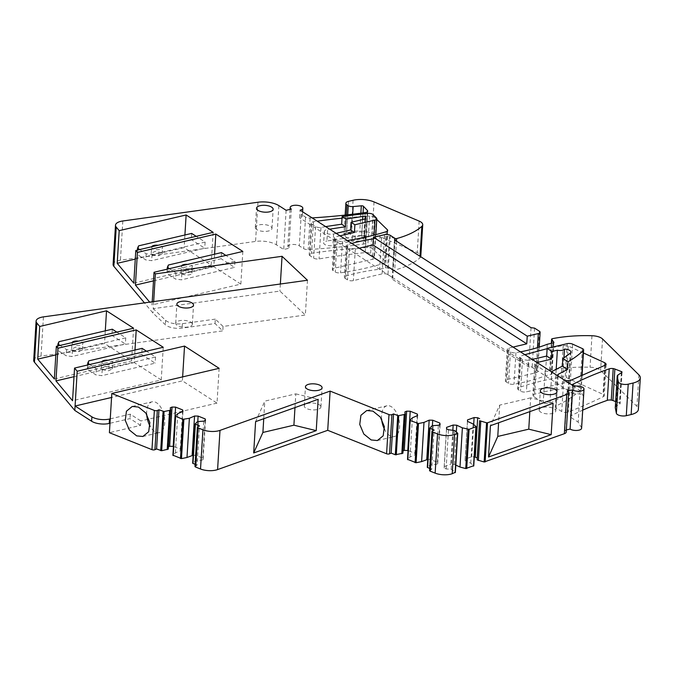 <?xml version="1.0" encoding="UTF-8"?>
<svg xmlns="http://www.w3.org/2000/svg" width="674" height="674" viewBox="0 0 674 674"><rect width="100%" height="100%" fill="white"/><g stroke="black" fill="none" stroke-linecap="round" stroke-linejoin="round"><path stroke-width="0.51" stroke-dasharray="3.37 2.53" d="M294.976 407.585L295.819 393.86L264.815 401.131L255.598 421.638M263.736 418.731L264.815 401.131M295.819 393.86L318.145 399.32M574.08 386.328L573.608 394.02A6.336 2.595 -176.5 0 1 583.339 396.009L580.103 390.6L573.127 386.118L571.207 417.636A4.221 1.727 -176.5 0 1 570.448 416.566A4.221 1.727 -176.5 0 1 571.266 415.622A337.691 138.355 -176.5 0 1 582.715 410.137M571.207 417.636L578.174 422.118L581.409 427.527A6.336 2.595 -176.5 0 1 581.603 428.234M566.354 429.945L564.888 430.29A6.336 2.595 -176.5 0 1 566.227 432.026M476.071 426.524L473.67 465.726L470.755 463.198L465.119 460.578L465.136 459.104L471.716 456.761L474.311 456.896M455.809 465.102L454.343 464.42L450.771 464.234L452.861 429.97M457.671 433.087L455.27 472.289L451.167 469.214L446.104 468.944L444.174 468.051L444.183 466.576L450.771 464.234M429.591 470.494A2.115 0.868 -176.5 0 1 430.088 469.98L431.722 469.273L434.123 430.071M429.717 468.472L431.722 469.273M427.779 459.373L430.341 459.415L437.418 462.238L437.712 463.712L435.943 464.487L430.897 464.403L427.358 467.217L429.751 428.015M409.969 420.121L407.568 459.331L410.019 456.989L415.192 454.739L414.898 453.257L408.048 450.527M402.9 453.24L402.479 451.15L403.044 450.906M194.971 466.374A2.115 0.868 -176.5 0 1 195.477 465.86L197.103 465.144L199.504 425.943M195.098 464.344L197.103 465.144M193.16 455.253L195.721 455.295L202.798 458.118L203.093 459.592L201.324 460.359L196.277 460.283L192.739 463.089L195.131 423.887M175.35 416.001L172.948 455.203L175.4 452.869L180.573 450.62L180.278 449.137L173.429 446.407M168.289 449.12L167.868 447.022L168.433 446.778M110.258 418.857L130.267 414.165L140.841 420.964L140.571 425.387L109.407 432.691M140.571 425.387L129.998 418.588L109.988 423.272M33.7 360.295A12.663 5.19 -176.5 0 1 41.047 356.083L222.799 330.867L215.031 323.545L182.115 328.112A12.663 5.19 -176.5 0 1 165.341 324.716L152.981 313.081L144.43 302.87M113.097 264.393A12.663 5.19 -176.5 0 1 120.435 260.181L255.556 241.435A16.884 6.917 -176.5 0 1 276.466 244.839L283.72 249.498L288.91 248.285A6.336 2.595 -176.5 0 1 287.79 246.676A6.336 2.595 -176.5 0 1 292.297 244.485A6.336 2.595 -176.5 0 1 299.298 245.85L303.629 248.63A4.221 1.727 -176.5 0 0 308.178 249.548A337.691 138.355 -176.5 0 0 363.328 244.089A4.221 1.727 -176.5 0 0 365.763 242.691A4.221 1.727 -176.5 0 0 365.451 241.974L365.005 241.503A2.536 1.036 -176.5 0 0 361.812 240.753L354.987 241.418A2.536 1.036 -176.5 0 1 352.055 240.879L345.063 236.389A6.336 2.595 -176.5 0 1 343.934 234.779A6.336 2.595 -176.5 0 1 346.647 232.85L351.146 231.797A16.884 6.917 -176.5 0 1 372.115 233.431L417.231 252.615A10.978 4.499 -176.5 0 1 420.803 256.238M420.711 256.735A10.978 4.499 -176.5 0 1 419.919 257.856A84.419 34.593 -176.5 0 1 394.737 270.072A1.685 0.691 -176.5 0 1 392.622 269.962L387.525 267.991A1.685 0.691 -176.5 0 0 385.494 267.856L379.614 269.238A126.636 51.881 -176.5 0 0 345.821 276.07A4.221 1.727 -176.5 0 0 344.355 277.267A4.221 1.727 -176.5 0 0 345.105 278.337L347.506 279.878A4.221 1.727 -176.5 0 0 353.37 280.611L382.107 273.88A4.221 1.727 -176.5 0 1 387.971 274.613L392.782 277.705L392.15 279.12L528.652 366.883L532.165 367.322L536.976 370.414A4.221 1.727 -176.5 0 1 537.726 371.484A4.221 1.727 -176.5 0 1 535.914 372.773L507.177 379.504A4.221 1.727 -176.5 0 0 505.374 380.793A4.221 1.727 -176.5 0 0 506.123 381.863L508.525 383.405A4.221 1.727 -176.5 0 0 514.018 384.214A126.636 51.881 -176.5 0 0 545.342 375.789L551.222 374.407A1.685 0.691 -176.5 0 0 551.947 373.893A1.685 0.691 -176.5 0 0 551.863 373.649L549.748 370.986A1.685 0.691 -176.5 0 1 549.655 370.742A1.685 0.691 -176.5 0 1 550.464 370.203A84.419 34.593 -176.5 0 1 590.036 367.237A10.978 4.499 -176.5 0 1 600.61 370.464L636.955 406.371A16.884 6.917 -176.5 0 1 638.371 409.396M615.286 407.635A6.336 2.595 -176.5 0 1 616.146 406.439L619.878 403.996A1.685 0.691 -176.5 0 0 620.105 403.675A1.685 0.691 -176.5 0 0 619.499 403.094L615.657 401.594M374.045 257.207L370.624 253.795A4.221 1.727 -176.5 0 0 365.232 252.59A422.109 172.948 -176.5 0 0 319.063 258.917A4.221 1.727 -176.5 0 1 313.621 258.091L309.93 255.724A4.221 1.727 -176.5 0 1 309.181 254.654A4.221 1.727 -176.5 0 1 311.548 253.264A302.559 123.965 -176.5 0 1 367.675 247.56A4.221 1.727 -176.5 0 1 372.596 248.782L385.418 261.242A4.221 1.727 -176.5 0 1 385.781 262.009A4.221 1.727 -176.5 0 1 384.332 263.197A198.636 81.385 -176.5 0 1 340.538 272.835A4.221 1.727 -176.5 0 1 335.239 271.993L333.091 270.611A4.221 1.727 -176.5 0 1 332.341 269.541A4.221 1.727 -176.5 0 1 334.144 268.252L372.579 259.246A4.221 1.727 -176.5 0 0 374.39 257.957A4.221 1.727 -176.5 0 0 374.045 257.207L376.437 218.005M564.837 382.857L526.402 391.872A4.221 1.727 -176.5 0 1 520.539 391.131L518.382 389.749A4.221 1.727 -176.5 0 1 517.632 388.679A4.221 1.727 -176.5 0 1 518.938 387.542A198.636 81.385 -176.5 0 1 542.958 380.692A198.636 81.385 -176.5 0 1 561.29 376.977A4.221 1.727 -176.5 0 1 566.27 377.524L603.028 394.341A4.221 1.727 -176.5 0 1 603.533 394.61A4.221 1.727 -176.5 0 1 604.283 395.68A4.221 1.727 -176.5 0 1 603.407 396.649A638.329 261.529 -176.5 0 1 568.308 412.067A4.221 1.727 -176.5 0 1 567.601 412.277A4.221 1.727 -176.5 0 1 561.737 411.544L556.067 407.896A4.221 1.727 -176.5 0 1 555.309 406.826A4.221 1.727 -176.5 0 1 556.235 405.841A168.845 69.178 -176.5 0 0 580.921 389.707A4.221 1.727 -176.5 0 0 581.224 389.117A4.221 1.727 -176.5 0 0 579.969 387.777L570.196 383.321A4.221 1.727 -176.5 0 0 564.837 382.857L567.23 343.656M567.929 392.226A126.636 51.881 -176.5 0 1 549.933 403.145A4.221 1.727 -176.5 0 1 549.091 403.414A4.221 1.727 -176.5 0 1 543.227 402.681L533.614 396.506A4.221 1.727 -176.5 0 1 532.864 395.436A4.221 1.727 -176.5 0 1 534.676 394.147L554.963 389.387A5.063 2.073 -176.5 0 0 562.091 388.266A6.336 2.595 -176.5 0 1 567.365 389.648A6.336 2.595 -176.5 0 1 568.485 391.249A6.336 2.595 -176.5 0 1 567.929 392.226L570.33 353.024M573.127 386.118A4.221 1.727 -176.5 0 1 572.394 385.25M580.103 390.6L578.174 422.118M567.289 391.089L564.888 430.29M471.716 456.761L473.687 424.46M465.136 459.104L467.529 419.902M465.119 460.578L467.512 421.376M470.755 463.198L473.156 423.997M454.343 464.42L456.332 431.933M444.183 466.576L446.584 427.375M444.174 468.051L446.567 428.849M446.104 468.944L448.496 429.742M451.167 469.214L453.568 430.012M452.355 469.761L454.748 430.56M429.801 464.875L432.202 425.673M430.897 464.403L433.289 425.201M435.943 464.487L438.344 425.286M437.712 463.712L440.114 424.51M437.418 462.238L439.709 424.687M430.341 459.415L432.405 425.58M410.019 456.989L412.412 417.787M415.192 454.739L417.585 415.538M414.898 453.257L417.189 415.706M402.479 451.15L404.88 411.949M195.19 460.755L197.583 421.553M196.277 460.283L198.678 421.073M201.324 460.359L203.725 421.157M203.093 459.592L205.494 420.391M202.798 458.118L205.098 420.568M195.721 455.295L197.785 421.461M175.4 452.869L177.801 413.659M180.573 450.62L182.974 411.418M180.278 449.137L182.57 411.587M167.868 447.022L170.261 407.821M130.267 414.165L129.998 418.588M307.47 280.249L305.347 315.028L223.069 326.443L215.301 319.131L215.031 323.545M223.069 326.443L222.799 330.867M215.301 319.131L182.384 323.697A12.663 5.19 -176.5 0 1 165.61 320.302L153.251 308.658L152.981 313.081M153.68 301.581L153.251 308.658L279.921 291.084L305.347 315.028M152.214 301.784L152.021 304.926L149.687 302.137M286.121 210.296L283.72 249.498M291.311 209.083L288.91 248.285M312.129 217.904A337.691 138.355 -176.5 0 1 310.107 218.031A4.221 1.727 -176.5 0 1 305.558 217.112L301.227 214.332A6.336 2.595 -176.5 0 1 302.356 215.933A6.336 2.595 -176.5 0 1 299.644 217.871L300.107 210.178M352.384 235.504A2.536 1.036 -176.5 0 0 355.316 236.035L362.14 235.378A2.536 1.036 -176.5 0 1 365.333 236.127L361.854 232.429A1.685 0.691 -176.5 0 0 359.722 231.932L351.558 232.724A4.221 1.727 -176.5 0 1 346.663 231.831L352.384 235.504L352.055 240.879M395.175 238.604A1.685 0.691 -176.5 0 1 394.551 238.444L389.454 236.473L387.525 267.991M373.329 238.849A126.636 51.881 -176.5 0 1 381.543 237.72L387.424 236.338A1.685 0.691 -176.5 0 1 389.454 236.473M381.543 237.72L379.614 269.238M359.217 248.184L355.299 249.102A4.221 1.727 -176.5 0 1 349.435 248.369L347.034 246.819A4.221 1.727 -176.5 0 1 346.284 245.749A4.221 1.727 -176.5 0 1 347.75 244.552A126.636 51.881 -176.5 0 1 351.769 243.398M395.074 240.256L392.782 277.705M394.543 239.91L392.15 279.12M531.045 327.682L528.652 366.883M534.566 328.12L532.165 367.322M520.463 351.862A126.636 51.881 -176.5 0 1 515.947 352.704A4.221 1.727 -176.5 0 1 510.454 351.895L508.044 350.345A4.221 1.727 -176.5 0 1 507.295 349.275A4.221 1.727 -176.5 0 1 509.106 347.995L513.024 347.076M547.263 344.271L545.342 375.789M339.991 235.824L336.073 236.734L334.144 268.252M347.363 240.567A198.636 81.385 -176.5 0 1 342.468 241.317A4.221 1.727 -176.5 0 1 337.168 240.483L335.02 239.093A4.221 1.727 -176.5 0 1 334.262 238.023A4.221 1.727 -176.5 0 1 336.073 236.734M376.741 219.429L374.517 217.264L372.596 248.782M342.021 218.199A302.559 123.965 -176.5 0 1 369.605 216.051A4.221 1.727 -176.5 0 1 374.517 217.264M325.685 226.624A422.109 172.948 -176.5 0 0 320.993 227.399A4.221 1.727 -176.5 0 1 315.55 226.582L311.86 224.206A4.221 1.727 -176.5 0 1 311.11 223.136A4.221 1.727 -176.5 0 1 313.477 221.746A302.559 123.965 -176.5 0 1 317.235 221.198M532.249 359.436L528.332 360.354L526.402 391.872M565.301 380.684L557.255 375.519M583.431 352.974L568.199 346.006L563.22 345.467L547.136 348.66M524.869 354.692L520.859 356.024L518.938 387.542M528.332 360.354L522.468 359.621L519.561 357.161L520.859 356.024M563.953 357.742L562.091 388.266M556.176 369.588L554.963 389.387M537.052 362.528L536.605 362.629L534.676 394.147M549.933 403.145L551.863 371.627L545.156 371.172L535.544 364.988L534.794 363.918L536.605 362.629M219.134 368.324L217.011 403.111L182.401 380.861L111.564 397.466M182.646 376.876L182.401 380.861M163.243 347.27L161.238 379.942L72.548 400.727M161.238 379.942L134.227 362.57L134.994 350.017M74.014 376.682L134.227 362.57M133.587 328.204L131.582 360.868L104.529 343.47L55.816 354.895M54.341 378.982L131.582 360.868M105.296 330.833L104.529 343.47M280.359 284.007L279.921 291.084M242.851 251.436L240.854 284.108L152.021 304.926M240.854 284.108L213.818 266.719L214.585 254.191M153.495 280.864L213.818 266.719M213.169 232.353L211.173 265.025L184.137 247.636L135.272 259.094M133.797 283.156L211.173 265.025M184.912 234.999L184.137 247.636M320.883 406.532A8.341 3.412 3.5 0 0 312.264 403.035A8.341 3.412 3.5 0 0 304.277 405.967A8.341 3.412 3.5 0 0 304.328 406.414A8.341 3.412 3.5 0 0 312.938 409.91A8.341 3.412 3.5 0 0 320.925 406.978A8.341 3.412 3.5 0 0 320.883 406.532M539.192 410.399A8.341 3.412 3.5 0 0 547.802 413.895A8.341 3.412 3.5 0 0 555.789 410.963A8.341 3.412 3.5 0 0 555.738 410.517A8.341 3.412 3.5 0 0 547.128 407.02A8.341 3.412 3.5 0 0 539.141 409.952A8.341 3.412 3.5 0 0 539.192 410.399M255.37 227.913A8.341 3.412 3.5 0 0 263.981 231.409A8.341 3.412 3.5 0 0 271.967 228.478A8.341 3.412 3.5 0 0 271.917 228.031A8.341 3.412 3.5 0 0 263.307 224.535A8.341 3.412 3.5 0 0 255.32 227.467A8.341 3.412 3.5 0 0 255.37 227.913M192.309 323.865A8.341 3.412 3.5 0 0 183.69 320.369A8.341 3.412 3.5 0 0 175.712 323.301A8.341 3.412 3.5 0 0 175.754 323.747A8.341 3.412 3.5 0 0 184.373 327.244A8.341 3.412 3.5 0 0 192.351 324.312A8.341 3.412 3.5 0 0 192.309 323.865M381.619 419.06A15.831 8.526 76.8 0 1 386.969 405.782A15.831 8.526 76.8 0 1 391.459 406.784A15.831 8.526 76.8 0 1 399.522 423.188A15.831 8.526 76.8 0 1 394.189 436.609A15.831 8.526 76.8 0 1 389.698 435.606A15.831 8.526 76.8 0 1 384.576 429.464M573.608 394.02L299.644 217.871M529.84 411.62L530.682 397.845L553.093 403.33M530.682 397.845L499.678 405.116L490.436 425.682M499.678 405.116L498.6 422.767M146.705 414.283A15.831 8.526 76.8 0 1 152.105 401.805A15.831 8.526 76.8 0 1 156.595 402.799A15.831 8.526 76.8 0 1 164.658 419.203A15.831 8.526 76.8 0 1 159.325 432.624A15.831 8.526 76.8 0 1 154.835 431.63A15.831 8.526 76.8 0 1 150.066 426.145M217.011 403.111L140.841 420.964M336.141 233.347L333.613 233.945A5.906 2.418 -176.5 0 1 327.454 233.768A5.906 2.418 -176.5 0 1 324.354 231.418A5.906 2.418 -176.5 0 1 327.623 229.472L329.637 229.168M365.974 216.716L364.794 235.934A3.084 1.264 -176.5 0 0 361.643 235.673L326.915 241.006L327.623 229.472M365.62 218.865L364.449 238.082L332.905 245.471A5.906 2.418 -176.5 0 1 326.747 245.302A5.906 2.418 -176.5 0 1 323.646 242.952A5.906 2.418 -176.5 0 1 326.915 241.006M364.449 238.082A5.485 2.249 -176.5 0 1 363.935 237.046A5.485 2.249 -176.5 0 1 364.794 235.934M191.66 233.415L191.29 239.565L138.212 252.009L137.151 254.368L145.803 259.928L151.667 260.661L204.744 248.217L191.29 239.565M139.653 249.582L146.182 253.778L152.046 254.511L205.123 242.076L196.193 236.33M205.123 242.076L204.744 248.217M152.046 254.511L151.667 260.661M138.583 245.858L138.212 252.009M152.206 254.629L158.28 255.817L162.19 253.913L161.212 252.523L155.138 251.343L151.237 253.239L152.206 254.629M151.692 246.768A5.485 2.249 3.5 0 0 151.608 247.088A5.485 2.249 3.5 0 0 152.585 248.479A5.485 2.249 3.5 0 0 158.66 249.666A5.485 2.249 3.5 0 0 162.56 247.762A5.485 2.249 3.5 0 0 161.592 246.372A5.485 2.249 3.5 0 0 158.087 245.269M146.182 253.778L145.803 259.928M137.412 250.113L137.151 254.368M221.46 252.582L221.089 258.732L168.011 271.167L166.95 273.526L175.602 279.087L181.466 279.82L234.544 267.384L221.089 258.732M169.334 268.673L175.981 272.936L181.845 273.678L234.923 261.234L225.874 255.412M234.923 261.234L234.544 267.384M181.845 273.678L181.466 279.82M168.39 265.017L168.011 271.167M182.014 273.796A5.485 2.249 3.5 0 0 188.08 274.975A5.485 2.249 3.5 0 0 191.989 273.071A5.485 2.249 3.5 0 0 191.012 271.681L184.937 270.501L181.036 272.406L182.014 273.796M181.55 265.809A5.485 2.249 3.5 0 0 181.407 266.255A5.485 2.249 3.5 0 0 182.384 267.645A5.485 2.249 3.5 0 0 188.459 268.825A5.485 2.249 3.5 0 0 192.368 266.921A5.485 2.249 3.5 0 0 191.391 265.531A5.485 2.249 3.5 0 0 187.591 264.393M175.981 272.936L175.602 279.087M167.219 269.162L166.95 273.526M112.288 329.198L111.918 335.349L58.596 347.843L57.534 350.202L66.187 355.762L72.051 356.495L125.372 344.001L111.918 335.349M60.07 345.433L66.566 349.612L72.43 350.345L125.752 337.851L116.846 332.13M125.752 337.851L125.372 344.001M72.43 350.345L72.051 356.495M58.975 341.693L58.596 347.843M72.598 350.463L78.664 351.651L82.573 349.747L81.596 348.357L75.522 347.177L71.621 349.073L72.598 350.463M72.067 342.619A5.485 2.249 3.5 0 0 71.992 342.931A5.485 2.249 3.5 0 0 72.969 344.321A5.485 2.249 3.5 0 0 79.043 345.501A5.485 2.249 3.5 0 0 82.953 343.597A5.485 2.249 3.5 0 0 81.975 342.207A5.485 2.249 3.5 0 0 78.538 341.111M66.566 349.612L66.187 355.762M57.795 345.973L57.534 350.202M142.088 348.357L141.717 354.507L88.395 367.001L87.334 369.36L95.986 374.921L101.85 375.654L155.172 363.16L141.717 354.507M89.718 364.508L96.365 368.771L102.229 369.512L155.551 357.009L146.502 351.196M155.551 357.009L155.172 363.16M102.229 369.512L101.85 375.654M102.397 369.63L108.472 370.81L112.373 368.905L111.395 367.515L105.329 366.336L101.42 368.24L102.397 369.63M101.934 361.643A5.485 2.249 3.5 0 0 101.799 362.09A5.485 2.249 3.5 0 0 102.768 363.48A5.485 2.249 3.5 0 0 108.843 364.659A5.485 2.249 3.5 0 0 112.752 362.755A5.485 2.249 3.5 0 0 111.774 361.365A5.485 2.249 3.5 0 0 107.975 360.228M96.365 368.771L95.986 374.921M87.603 364.996L87.334 369.36M88.774 360.86L88.395 367.001M573.094 385.697L571.266 415.622M583.81 388.325L581.409 427.527M432.489 430.779L430.088 469.98M197.87 426.659L195.477 465.86M43.439 316.881L41.047 356.083M182.384 323.697L182.115 328.112M165.61 320.302L165.341 324.716M122.837 220.979L120.435 260.181M257.957 202.234L255.556 241.435M278.868 205.637L276.466 244.839M301.227 214.332L299.298 245.85M305.558 217.112L303.629 248.63M310.107 218.031L308.178 249.548M365.257 212.58L363.328 244.089M367.296 211.847L365.451 241.974M365.333 236.127L365.005 241.503M363.042 212.883L361.854 232.429M362.14 235.378L361.812 240.753M355.316 236.035L354.987 241.418M346.369 214.955L345.063 236.389M347.708 214.804L346.663 231.831M348.576 201.341L346.647 232.85M353.075 200.279L351.146 231.797M374.036 201.914L372.115 233.431M419.161 221.097L417.231 252.615M420.012 256.288L419.919 257.856M396.506 241.174L394.737 270.072M394.551 238.444L392.622 269.962M387.424 236.338L385.494 267.856M347.75 244.552L345.821 276.07M347.034 246.819L345.105 278.337M349.435 248.369L347.506 279.878M355.299 249.102L353.37 280.611M384.509 234.678L382.107 273.88M390.372 235.411L387.971 274.613M539.377 331.212L536.976 370.414M537.456 347.649L535.914 372.773M509.106 347.995L507.177 379.504M508.044 350.345L506.123 381.863M510.454 351.895L508.525 383.405M515.947 352.704L514.018 384.214M553.152 342.898L551.222 374.407M553.758 342.611L551.863 373.649M551.442 343.293L549.748 370.986M552.394 338.685L550.464 370.203M591.966 335.728L590.036 367.237M602.539 338.955L600.61 370.464M638.885 374.854L636.955 406.371M618.075 374.921L616.146 406.439M621.807 372.478L619.878 403.996M621.352 372.781L619.499 403.094M373.017 214.593L370.624 253.795M374.053 235.083L372.579 259.246M335.02 239.093L333.091 270.611M337.168 240.483L335.239 271.993M342.468 241.317L340.538 272.835M386.261 231.688L384.332 263.197M387.255 231.207L385.418 261.242M369.605 216.051L367.675 247.56M313.477 221.746L311.548 253.264M311.86 224.206L309.93 255.724M315.55 226.582L313.621 258.091M320.993 227.399L319.063 258.917M367.633 213.388L365.232 252.59M572.597 344.119L570.196 383.321M582.361 348.576L579.969 387.777M581.763 375.806L580.921 389.707M558.055 376.033L556.235 405.841M557.988 376.387L556.067 407.896M563.666 380.035L561.737 411.544M570.238 380.549L568.308 412.067M605.336 365.131L603.407 396.649M604.805 365.392L603.028 394.341M568.199 346.006L566.27 377.524M563.22 345.467L561.29 376.977M520.311 358.231L518.382 389.749M522.468 359.621L520.539 391.131M535.544 364.988L533.614 396.506M545.156 371.172L543.227 402.681M360.868 213.178L359.722 231.932M352.687 214.222L351.558 232.724M361.643 235.673L362.629 219.564M333.613 233.945L332.905 245.471M572.378 385.048L570.448 416.566M290.073 209.37L287.79 246.676M367.692 211.173L365.763 242.691M345.139 215.09L343.934 234.779M346.284 245.749L344.355 277.267M539.217 347.102L537.726 371.484M507.295 349.275L505.374 380.793M553.876 342.384L551.947 373.893M551.332 343.319L549.655 370.742M622.035 372.158L620.105 403.675M375.814 234.636L374.39 257.957M334.262 238.023L332.341 269.541M387.71 230.491L385.781 262.009M311.11 223.136L309.181 254.654M582.041 375.696L581.224 389.117M557.238 375.317L555.309 406.826M606.204 364.162L604.283 395.68M519.561 357.161L517.632 388.679M570.886 352.047L568.485 391.249M534.794 363.918L532.864 395.436M302.609 211.788L302.356 215.933M304.277 405.967L305.457 386.75M320.925 406.978L322.096 387.769M555.789 410.963L556.96 391.746M539.141 409.952L540.321 390.735M271.967 228.478L273.139 209.26M255.32 227.467L256.499 208.249M175.712 323.301L176.883 304.084M192.351 324.312L193.531 305.095M377.356 440.552L394.189 436.609M366.749 410.525L386.969 405.782M142.871 436.482L159.325 432.624M132.256 406.456L152.105 401.805M324.354 231.418L323.646 242.952M365.038 218.999L363.935 237.046M162.19 253.913L162.56 247.762M151.237 253.239L151.608 247.088M191.989 273.071L192.368 266.921M181.036 272.406L181.407 266.255M82.573 349.747L82.953 343.597M71.621 349.073L71.992 342.931M112.373 368.905L112.752 362.755M101.42 368.24L101.799 362.09"/><path stroke-width="1.01" d="M263.736 418.731L262.902 432.455L293.906 425.184L294.976 407.585M262.902 432.455L253.685 452.962L316.232 430.644L293.906 425.184M316.232 430.644L318.145 399.32L255.598 421.638L253.685 452.962M195.721 467.09L198.122 427.889L202.925 429.801A12.663 5.19 -176.5 0 0 219.994 430.391L330.117 391.105L327.716 430.307L217.592 469.593A12.663 5.19 -176.5 0 1 200.523 469.003L195.721 467.09A2.115 0.868 -176.5 0 1 194.971 466.374L197.372 427.164A2.115 0.868 -176.5 0 1 197.87 426.659L199.504 425.943L195.072 424.013L197.583 421.553L203.725 421.157L205.494 420.391L205.199 418.908L205.098 420.568M582.715 410.137A337.691 138.355 -176.5 0 1 607.299 400.348A4.221 1.727 -176.5 0 1 611.276 400.103A4.221 1.727 -176.5 0 1 612.936 400.533L615.657 401.594M173.429 446.407L169.637 446.255L172.03 407.054L170.261 407.821L170.682 409.918L168.289 449.12L161.693 450.721L156.57 448.985L158.963 409.784L157.328 410.5A2.115 0.868 -176.5 0 1 154.363 410.449L111.808 393.481L219.134 368.324L184.533 346.074L77.198 371.231L74.544 368.063L163.243 347.27L136.224 329.906L57.956 348.247L56.338 346.31L133.587 328.204L106.526 310.807L39.724 326.46L36.843 323.014A12.663 5.19 -176.5 0 1 36.101 321.094A12.663 5.19 -176.5 0 1 43.439 316.881L307.47 280.249L282.052 256.305L155.382 273.88L154.026 272.262L242.851 251.436L215.815 234.055L137.42 252.43L135.803 250.492L213.169 232.353L186.134 214.972L119.197 230.66L116.231 227.113A12.663 5.19 -176.5 0 1 115.49 225.192A12.663 5.19 -176.5 0 1 122.837 220.979L257.957 202.234A16.884 6.917 -176.5 0 1 278.868 205.637L286.121 210.296L291.311 209.083A6.336 2.595 -176.5 0 1 290.182 207.474A6.336 2.595 -176.5 0 1 294.69 205.284A6.336 2.595 -176.5 0 1 301.699 206.648A6.336 2.595 -176.5 0 1 302.828 208.249A6.336 2.595 -176.5 0 1 300.107 210.178L574.08 386.328A6.336 2.595 -176.5 0 1 583.81 388.325A6.336 2.595 -176.5 0 1 584.004 389.033L581.603 428.234A6.336 2.595 -176.5 0 1 577.096 430.433A6.336 2.595 -176.5 0 1 570.094 429.068L566.354 429.945M584.004 389.033A6.336 2.595 -176.5 0 1 579.497 391.232A6.336 2.595 -176.5 0 1 572.487 389.867L567.289 391.089A6.336 2.595 -176.5 0 1 568.629 392.816L566.227 432.026A6.336 2.595 -176.5 0 1 564.357 433.711L484.143 461.985L477.2 459.921L479.602 420.719L486.544 422.783L484.143 461.985M474.311 456.896L477.217 457.84L477.2 459.921M473.67 465.726L465.742 468.556L459.988 467.04L455.809 465.102M455.27 472.289L452.212 473.721A12.663 5.19 -176.5 0 1 435.143 473.131L430.341 471.21A2.115 0.868 -176.5 0 1 429.591 470.494L431.992 431.293A2.115 0.868 -176.5 0 1 432.489 430.779L434.123 430.071L429.692 428.133L432.202 425.673L438.344 425.286L440.114 424.51L439.81 423.036L439.709 424.687M429.692 428.133L427.291 467.335L429.717 468.472M427.779 459.373L421.604 461.606L416.094 462.726L407.568 459.331M408.048 450.527L404.248 450.375L406.649 411.174L410.213 411.233L417.29 414.055L417.189 415.706M403.044 450.906L404.248 450.375M396.304 454.84L398.705 415.639L397.719 415.555L395.318 454.756L402.9 453.24L405.301 414.038L404.88 411.949L406.649 411.174M395.318 454.756L391.181 453.113L389.555 453.821A2.115 0.868 -176.5 0 1 386.581 453.771L327.716 430.307M195.072 424.013L192.671 463.215L195.098 464.344M193.16 455.253L186.984 457.486L181.475 458.606L172.948 455.203M168.433 446.778L169.637 446.255M156.57 448.985L154.936 449.701A2.115 0.868 -176.5 0 1 151.962 449.651L109.407 432.691L111.808 393.481M109.988 423.272L109.222 423.457A12.663 5.19 -176.5 0 1 91.622 421.25L74.806 410.441L34.441 362.224A12.663 5.19 -176.5 0 1 33.7 360.295L36.101 321.094M144.43 302.87L113.839 266.323A12.663 5.19 -176.5 0 1 113.097 264.393L115.49 225.192M312.129 217.904A337.691 138.355 -176.5 0 0 365.257 212.58A4.221 1.727 -176.5 0 0 367.692 211.173A4.221 1.727 -176.5 0 0 367.381 210.465L363.446 206.295A1.685 0.691 -176.5 0 0 361.315 205.797L353.151 206.581A4.221 1.727 -176.5 0 1 348.264 205.696L346.984 204.871A6.336 2.595 -176.5 0 1 345.863 203.27A6.336 2.595 -176.5 0 1 348.576 201.341L353.075 200.279A16.884 6.917 -176.5 0 1 374.036 201.914L419.161 221.097A10.978 4.499 -176.5 0 1 422.733 224.72L420.803 256.238A10.978 4.499 -176.5 0 1 420.711 256.735M520.463 351.862A126.636 51.881 -176.5 0 0 547.263 344.271L553.152 342.898A1.685 0.691 -176.5 0 0 553.876 342.384A1.685 0.691 -176.5 0 0 553.784 342.139L551.669 339.469A1.685 0.691 -176.5 0 1 551.585 339.224A1.685 0.691 -176.5 0 1 552.394 338.685A84.419 34.593 -176.5 0 1 591.966 335.728A10.978 4.499 -176.5 0 1 602.539 338.955L638.885 374.854A16.884 6.917 -176.5 0 1 640.3 377.887L638.371 409.396A16.884 6.917 -176.5 0 1 631.134 414.552L626.289 415.69A6.336 2.595 -176.5 0 1 617.485 414.586A6.336 2.595 -176.5 0 1 616.381 413.263L615.311 407.922A6.336 2.595 -176.5 0 1 615.286 407.635L617.216 376.126A6.336 2.595 -176.5 0 1 618.075 374.921L621.807 372.478A1.685 0.691 -176.5 0 0 622.035 372.158A1.685 0.691 -176.5 0 0 621.42 371.576L614.865 369.015L612.936 400.533M391.181 453.113L393.582 413.912L391.948 414.62A2.115 0.868 -176.5 0 1 388.982 414.569L330.117 391.105M372.933 411.123L380.296 417.054L384.349 426.617L383.186 435.8L377.356 440.552L371.172 439.954L363.808 434.022L359.756 424.46L360.919 415.285L366.749 410.525L372.933 411.123M572.394 385.25A4.221 1.727 -176.5 0 1 572.378 385.048A4.221 1.727 -176.5 0 1 573.195 384.113A337.691 138.355 -176.5 0 1 609.229 368.83A4.221 1.727 -176.5 0 1 613.205 368.585A4.221 1.727 -176.5 0 1 614.865 369.015M572.487 389.867L570.094 429.068M568.629 392.816A6.336 2.595 -176.5 0 1 566.758 394.501L564.357 433.711M485.128 461.976L487.521 422.775L566.758 394.501M488.524 457.006L551.18 434.654L553.093 403.33L491.119 425.437L490.436 425.682L488.524 457.006L497.766 436.44L528.761 429.169L551.18 434.654M487.521 422.775L486.544 422.783M478.388 460.477L480.781 421.275M477.217 457.84L479.602 420.719M475.288 456.947L477.689 417.745L479.618 418.638M473.687 424.46L474.117 417.551L477.689 417.745M466.72 468.54L469.121 429.338L476.164 426.693L473.156 423.997L467.512 421.376L467.529 419.902L474.117 417.551M469.121 429.338L462.381 427.838L456.745 425.218L453.164 425.024L452.861 429.97M459.988 467.04L462.381 427.838M456.332 431.933L456.745 425.218M430.341 471.21L432.733 432.009L437.536 433.921A12.663 5.19 -176.5 0 0 454.613 434.519L457.756 433.256L454.748 430.56L448.496 429.742L446.567 428.849L446.584 427.375L453.164 425.024M432.733 432.009A2.115 0.868 -176.5 0 1 431.992 431.293M432.405 425.58L432.733 420.214L439.81 423.036M426.777 459.356L429.169 420.155L423.997 422.404L418.495 423.525L410.205 420.534L409.969 420.121L412.412 417.787L417.585 415.538L417.29 414.055M432.733 420.214L429.169 420.155M421.604 461.606L423.997 422.404M407.812 450.434L410.213 411.233M401.814 453.72L404.215 414.518L405.301 414.038M398.705 415.639L404.215 414.518M397.719 415.555L393.582 413.912M198.122 427.889A2.115 0.868 -176.5 0 1 197.372 427.164M197.785 421.461L198.114 416.094L205.199 418.908M192.157 455.236L194.55 416.026L189.377 418.276L182.881 419.321L175.282 416.119L177.801 413.659L182.974 411.418L182.671 409.935L182.57 411.587M198.114 416.094L194.55 416.026M186.984 457.486L189.377 418.276M173.201 446.314L175.594 407.113L182.671 409.935M175.594 407.113L172.03 407.054M167.194 449.592L169.595 410.39L170.682 409.918M161.693 450.721L164.085 411.511L169.595 410.39M164.085 411.511L158.963 409.784M138.448 407.054L145.811 412.985L149.855 422.547L148.693 431.722L142.871 436.482L136.679 435.884L129.315 429.953L125.271 420.391L126.434 411.207L132.256 406.456L138.448 407.054M77.198 371.231L75.075 406.018L91.891 416.835A12.663 5.19 -176.5 0 0 109.491 419.034L110.258 418.857M111.564 397.466L75.075 406.018L74.806 410.441M56.338 346.31L54.341 378.982L37.727 359.132L39.724 326.46M74.544 368.063L72.548 400.727L55.959 380.92L74.014 376.682M57.956 348.247L55.959 380.92M135.803 250.492L133.797 283.156L117.2 263.332L119.197 230.66M155.382 273.88L153.68 301.581M154.026 272.262L152.214 301.784M149.687 302.137L135.423 285.102L153.495 280.864M137.42 252.43L135.423 285.102M422.733 224.72A10.978 4.499 -176.5 0 1 421.848 226.346A84.419 34.593 -176.5 0 1 396.666 238.562A1.685 0.691 -176.5 0 1 395.175 238.604M351.769 243.398A126.636 51.881 -176.5 0 1 373.329 238.849M359.217 248.184L372.958 244.957L373.43 237.273L384.509 234.678A4.221 1.727 -176.5 0 1 390.372 235.411L395.183 238.503L395.074 240.256M373.43 237.273L527.236 336.166L538.315 333.571A4.221 1.727 -176.5 0 0 540.127 332.282A4.221 1.727 -176.5 0 0 539.377 331.212L534.566 328.12L531.045 327.682L394.543 239.91L395.183 238.503M527.236 336.166L526.765 343.85L513.024 347.076M640.3 377.887A16.884 6.917 -176.5 0 1 633.063 383.034L628.21 384.172A6.336 2.595 -176.5 0 1 619.414 383.068A6.336 2.595 -176.5 0 1 618.311 381.745L617.232 376.404A6.336 2.595 -176.5 0 1 617.216 376.126M339.991 235.824L354.423 232.437L354.895 224.754L374.98 220.044A4.221 1.727 -176.5 0 0 376.783 218.755A4.221 1.727 -176.5 0 0 376.437 218.005L373.017 214.593A4.221 1.727 -176.5 0 0 367.633 213.388A422.109 172.948 -176.5 0 0 342.122 216.539L341.651 224.223A422.109 172.948 -176.5 0 0 325.685 226.624M376.741 219.429L387.348 229.724A4.221 1.727 -176.5 0 1 387.71 230.491A4.221 1.727 -176.5 0 1 386.261 231.688A198.636 81.385 -176.5 0 1 347.363 240.567M317.235 221.198A302.559 123.965 -176.5 0 1 342.021 218.199M563.953 357.742L564.483 349.056A6.336 2.595 -176.5 0 1 570.886 352.047A6.336 2.595 -176.5 0 1 570.33 353.024A126.636 51.881 -176.5 0 1 562.841 358.45L568.022 361.778A168.845 69.178 -176.5 0 0 583.313 350.505A4.221 1.727 -176.5 0 0 583.617 349.916A4.221 1.727 -176.5 0 0 582.867 348.846A4.221 1.727 -176.5 0 0 582.361 348.576L572.597 344.119A4.221 1.727 -176.5 0 0 567.23 343.656L547.153 348.365L546.681 356.049L532.249 359.436M568.022 361.778L567.55 369.47L558.156 374.323L558.055 376.033M557.255 375.519L558.156 374.323M565.301 380.684L570.238 380.549L605.336 365.131L606.204 364.162L604.957 362.831L583.431 352.974M547.136 348.66L524.869 354.692M562.841 358.45L562.369 366.134L551.45 371.787M564.483 349.056A5.063 2.073 -176.5 0 1 557.364 350.185L556.176 369.588M557.364 350.185L551.955 351.457L551.492 359.141L537.052 362.528M184.533 346.074L182.646 376.876M136.224 329.906L134.994 350.017M106.526 310.807L105.296 330.833M55.816 354.895L37.727 359.132M282.052 256.305L280.359 284.007M215.815 234.055L214.585 254.191M186.134 214.972L184.912 234.999M135.272 259.094L117.2 263.332M322.054 387.314A8.341 3.412 3.5 0 0 313.435 383.818A8.341 3.412 3.5 0 0 305.457 386.75A8.341 3.412 3.5 0 0 305.499 387.196A8.341 3.412 3.5 0 0 314.118 390.693A8.341 3.412 3.5 0 0 322.096 387.769A8.341 3.412 3.5 0 0 322.054 387.314M540.363 391.181A8.341 3.412 3.5 0 0 548.981 394.678A8.341 3.412 3.5 0 0 556.96 391.746A8.341 3.412 3.5 0 0 556.918 391.299A8.341 3.412 3.5 0 0 548.299 387.803A8.341 3.412 3.5 0 0 540.321 390.735A8.341 3.412 3.5 0 0 540.363 391.181M256.541 208.696A8.341 3.412 3.5 0 0 265.16 212.192A8.341 3.412 3.5 0 0 273.139 209.26A8.341 3.412 3.5 0 0 273.096 208.814A8.341 3.412 3.5 0 0 264.478 205.317A8.341 3.412 3.5 0 0 256.499 208.249A8.341 3.412 3.5 0 0 256.541 208.696M193.48 304.648A8.341 3.412 3.5 0 0 184.861 301.152A8.341 3.412 3.5 0 0 176.883 304.084A8.341 3.412 3.5 0 0 176.925 304.53A8.341 3.412 3.5 0 0 185.544 308.026A8.341 3.412 3.5 0 0 193.531 305.095A8.341 3.412 3.5 0 0 193.48 304.648M384.576 429.464A15.831 8.526 76.8 0 1 381.619 419.06M372.958 244.957L526.765 343.85M562.369 366.134L567.55 369.47M546.681 356.049L551.492 359.141M528.761 429.169L529.84 411.62M498.6 422.767L497.766 436.44M150.066 426.145A15.831 8.526 76.8 0 1 146.705 414.283M354.423 232.437L350.581 229.96L336.141 233.347M362.629 219.564L362.823 216.455L346.015 219.042L345.543 226.725L329.637 229.168M345.543 226.725L341.651 224.223M362.823 216.455A3.084 1.264 -176.5 0 1 365.974 216.716A5.485 2.249 -176.5 0 0 365.114 217.828L365.038 218.999M354.895 224.754L351.053 222.277L365.62 218.865A5.485 2.249 -176.5 0 1 365.114 217.828M346.015 219.042L342.122 216.539M351.053 222.277L350.581 229.96M547.153 348.365L551.955 351.457M196.193 236.33L191.66 233.415L138.583 245.858L137.53 248.217L139.653 249.582M158.087 245.269A5.485 2.249 3.5 0 0 151.692 246.768M137.53 248.217L137.412 250.113M225.874 255.412L221.46 252.582L168.39 265.017L167.329 267.376L169.334 268.673M187.591 264.393A5.485 2.249 3.5 0 0 181.55 265.809M167.329 267.376L167.219 269.162M116.846 332.13L112.288 329.198L58.975 341.693L57.913 344.052L60.07 345.433M78.538 341.111A5.485 2.249 3.5 0 0 72.067 342.619M57.913 344.052L57.795 345.973M146.502 351.196L142.088 348.357L88.774 360.86L87.713 363.21L89.718 364.508M107.975 360.228A5.485 2.249 3.5 0 0 101.934 361.643M87.713 363.21L87.603 364.996M219.994 430.391L217.592 469.593M202.925 429.801L200.523 469.003M386.581 453.771L388.982 414.569M613.205 368.585L611.276 400.103M609.229 368.83L607.299 400.348M573.195 384.113L573.094 385.697M475.911 426.92L473.519 466.122M468.144 429.355L465.742 468.556M457.511 433.483L455.11 472.685M454.613 434.519L452.212 473.721M437.536 433.921L435.143 473.131M427.594 467.621L429.987 428.42M416.094 462.726L418.495 423.525M417.501 423.441L415.108 462.642M407.804 459.735L410.205 420.534M389.555 453.821L391.948 414.62M192.975 463.501L195.367 424.3M181.475 458.606L183.876 419.405M182.881 419.321L180.489 458.522M173.184 455.616L175.585 416.414M163.1 411.435L160.698 450.636M154.936 449.701L157.328 410.5M154.363 410.449L151.962 449.651M109.491 419.034L109.222 423.457M91.891 416.835L91.622 421.25M36.843 323.014L34.441 362.224M116.231 227.113L113.839 266.323M367.381 210.465L367.296 211.847M363.446 206.295L363.042 212.883M346.984 204.871L346.369 214.955M348.264 205.696L347.708 214.804M421.848 226.346L420.012 256.288M396.666 238.562L396.506 241.174M538.315 333.571L537.456 347.649M553.784 342.139L553.758 342.611M551.669 339.469L551.442 343.293M633.063 383.034L631.134 414.552M628.21 384.172L626.289 415.69M618.311 381.745L616.381 413.263M617.232 376.404L615.311 407.922M621.42 371.576L621.352 372.781M374.98 220.044L374.053 235.083M387.348 229.724L387.255 231.207M583.313 350.505L581.763 375.806M604.957 362.831L604.805 365.392M361.315 205.797L360.868 213.178M353.151 206.581L352.687 214.222M476.164 426.693L473.763 465.894M457.756 433.256L455.363 472.457M409.902 420.247L407.509 459.449M175.282 416.119L172.889 455.321M290.182 207.474L290.073 209.37M345.863 203.27L345.139 215.09M540.127 332.282L539.217 347.102M551.585 339.224L551.332 343.319M376.783 218.755L375.814 234.636M583.617 349.916L582.041 375.696M302.828 208.249L302.609 211.788"/></g></svg>
